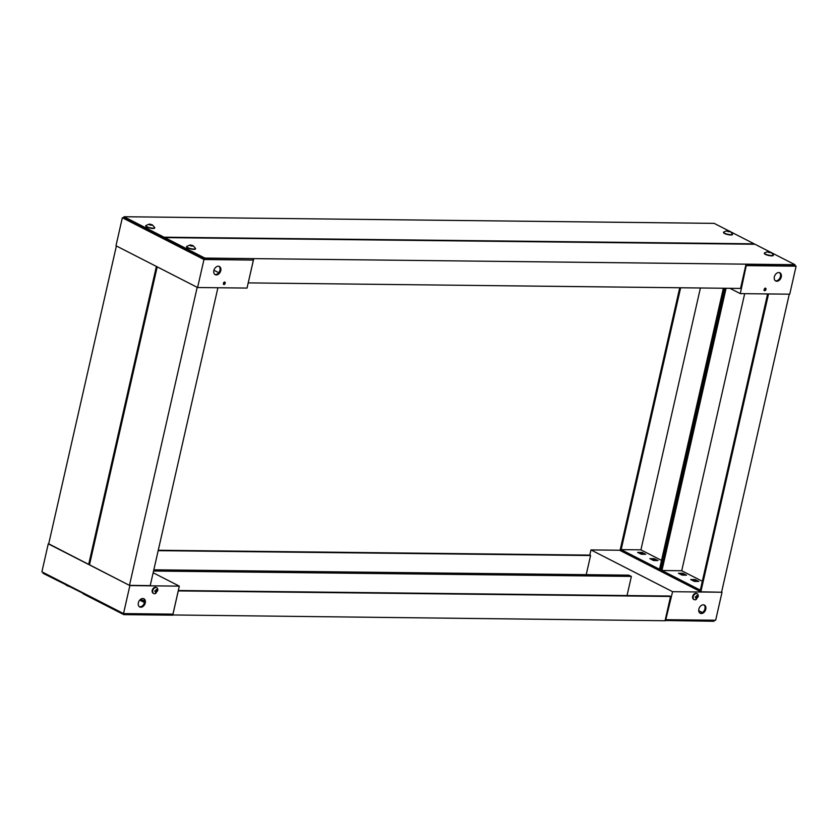 <?xml version="1.0" encoding="UTF-8"?>
<svg xmlns="http://www.w3.org/2000/svg" width="838" height="838" viewBox="0 0 838 838"><rect width="100%" height="100%" fill="white"/><g stroke="black" fill="none" stroke-linecap="round" stroke-linejoin="round"><path stroke-width="1.26" d="M197.6 287.518L247.032 288.073L253.39 260.073L203.969 259.518L122.338 217.754L115.979 245.754L197.6 287.518L203.969 259.518M122.338 217.754L123.783 217.765M771.945 252.929L794.99 264.714L204.828 258.073L164.835 237.604L164.552 238.851L204.545 259.319L253.39 260.073M218.299 266.222A4.599 3.289 -62.9 0 1 219.399 266.494A4.599 3.289 -62.9 0 1 220.237 272.078A4.599 3.289 -62.9 0 1 215.209 274.675A4.599 3.289 -62.9 0 1 214.067 269.805A4.599 3.289 -62.9 0 1 218.299 266.222M224.773 282.008A1.393 0.995 -62.9 0 1 223.84 284.564A1.393 0.995 -62.9 0 1 224.773 282.008M218.749 272.706L213.92 270.234M214.821 274.424A4.599 3.289 117.1 0 0 219.42 271.659A4.599 3.289 117.1 0 0 218.969 266.327M223.495 284.218A1.393 0.995 117.1 0 0 224.626 282.018M154.663 227.884A4.599 1.079 -167.2 0 1 154.674 228.041A4.599 1.079 -167.2 0 1 150.327 228.156A4.599 1.079 -167.2 0 1 145.739 226.197A4.599 1.079 -167.2 0 1 145.718 226.009A4.599 1.079 -167.2 0 1 145.802 225.862M152.275 224.783L154.726 227.548A4.599 1.079 -167.2 0 1 154.747 227.737A4.599 1.079 -167.2 0 1 150.4 227.842A4.599 1.079 -167.2 0 1 145.812 225.883A4.599 1.079 -167.2 0 1 145.791 225.694A4.599 1.079 -167.2 0 1 145.885 225.548L149.29 224.102L152.631 225.087C150.473 225.328 149.353 225.003 149.29 224.102M150.117 224.877L150.264 224.238L149.332 224.207M150.264 224.238L150.641 225.118L152.39 225.233L150.819 224.343M149.216 224.615L150.631 225.108M195.474 248.76A4.599 1.079 -167.2 0 1 195.484 248.928A4.599 1.079 -167.2 0 1 191.137 249.043A4.599 1.079 -167.2 0 1 186.549 247.074A4.599 1.079 -167.2 0 1 186.528 246.896A4.599 1.079 -167.2 0 1 186.612 246.749M193.086 245.66L195.537 248.436A4.599 1.079 -167.2 0 1 195.558 248.614A4.599 1.079 -167.2 0 1 191.211 248.729A4.599 1.079 -167.2 0 1 186.623 246.77A4.599 1.079 -167.2 0 1 186.602 246.582A4.599 1.079 -167.2 0 1 186.696 246.424L190.1 244.989L193.442 245.963C191.284 246.215 190.163 245.89 190.1 244.989M190.928 245.754L191.074 245.115L190.142 245.084M191.074 245.115L191.986 246.1L193.044 245.723L191.63 245.22M190.048 245.471L191.441 245.995M731.134 232.053L754.179 243.837L164.018 237.185L124.024 216.728L714.175 223.369L728.693 230.796M164.018 237.185L163.735 238.432L123.741 217.974L124.024 216.728M163.735 238.432L164.646 238.442M164.835 237.604L754.996 244.256L769.504 251.683M746.543 264.169L740.31 293.625L789.742 294.18L796.1 266.18L746.668 265.625M746.26 265.416L794.707 265.96L794.99 264.714M204.545 259.319L204.828 258.073M252.982 259.864L253.265 258.617M253.757 258.628L248.216 282.877M248.247 282.888L740.541 288.44L746.05 264.169M729.929 288.314L740.31 293.625M794.801 265.52L796.1 266.18M776.816 281.254A4.599 3.289 -62.9 0 1 775.716 280.981A4.599 3.289 -62.9 0 1 774.878 275.398A4.599 3.289 -62.9 0 1 779.906 272.8A4.599 3.289 -62.9 0 1 781.047 277.671A4.599 3.289 -62.9 0 1 776.816 281.254M764.602 290.734A1.393 0.995 -62.9 0 1 765.544 288.167A1.393 0.995 -62.9 0 1 764.602 290.734M775.328 280.74A4.599 3.289 117.1 0 0 775.998 280.835A4.599 3.289 117.1 0 0 780.115 277.556A4.599 3.289 117.1 0 0 779.476 272.633M763.931 290.304A1.393 0.995 117.1 0 0 765.063 288.104M732.464 234.389A4.599 1.079 -167.2 0 1 732.475 234.556A4.599 1.079 -167.2 0 1 728.128 234.661A4.599 1.079 -167.2 0 1 723.54 232.702A4.599 1.079 -167.2 0 1 723.519 232.514A4.599 1.079 -167.2 0 1 723.603 232.377A4.599 1.079 -167.2 0 1 723.592 232.21A4.599 1.079 -167.2 0 1 723.686 232.053L727.101 230.607L730.432 231.592C728.274 231.833 727.164 231.508 727.101 230.607M730.076 231.288L732.527 234.064A4.599 1.079 -167.2 0 1 732.548 234.242A4.599 1.079 -167.2 0 1 728.201 234.357A4.599 1.079 -167.2 0 1 723.613 232.388M727.918 231.382L728.065 230.743L727.133 230.712M728.065 230.743L728.976 231.728L730.034 231.34L728.62 230.848M727.017 231.12L728.432 231.623M773.275 255.265A4.599 1.079 -167.2 0 1 773.296 255.433A4.599 1.079 -167.2 0 1 768.938 255.548A4.599 1.079 -167.2 0 1 764.35 253.589A4.599 1.079 -167.2 0 1 764.329 253.401A4.599 1.079 -167.2 0 1 764.413 253.254M770.887 252.165L773.338 254.941A4.599 1.079 -167.2 0 1 773.359 255.119A4.599 1.079 -167.2 0 1 769.012 255.234A4.599 1.079 -167.2 0 1 764.424 253.275A4.599 1.079 -167.2 0 1 764.403 253.086A4.599 1.079 -167.2 0 1 764.497 252.929L767.912 251.494L771.243 252.468C769.085 252.72 767.975 252.395 767.912 251.494M768.729 252.269L768.875 251.62L767.943 251.589M768.875 251.62L769.253 252.51L771.002 252.626L769.431 251.725M767.828 252.008L769.242 252.5M153.155 572.752L179.311 586.139L129.88 585.584L48.719 543.82M48.258 543.82L41.9 571.82L123.521 613.584L129.88 585.584M142.806 598.51A4.599 3.289 -62.9 0 1 143.906 598.782A4.599 3.289 -62.9 0 1 144.744 604.366A4.599 3.289 -62.9 0 1 139.716 606.963A4.599 3.289 -62.9 0 1 138.574 602.093A4.599 3.289 -62.9 0 1 142.806 598.51M123.521 613.584L172.953 614.139L179.311 586.139M144.597 601.213L140.721 599.222M144.45 602.522L139.737 600.113M139.328 606.712A4.599 3.289 117.1 0 0 143.927 603.947A4.599 3.289 117.1 0 0 143.476 598.615M106.866 605.947L109.307 607.204M66.055 585.071L68.496 586.317M665.1 620.497L713.976 621.272L714.217 620.235M172.314 614.956L665.047 620.728L670.557 596.457L669.74 596.038L178.316 590.507M84.01 593.367L83.821 594.163L123.825 614.631L172.261 615.176L172.492 614.128M768.519 293.949L700.851 591.806L722.021 592.246L672.589 591.691L665.54 620.728M670.557 596.457L178.264 590.905L172.754 615.176M124.055 613.584L123.825 614.631M153.637 570.615L630.564 575.989L631.381 576.408L627.034 595.556M153.543 571.024L631.381 576.408M43.199 572.48L43.01 573.286L83.915 593.754M629.652 575.978L628.929 575.151L153.825 569.809M629.747 575.57L153.731 570.217M83.192 592.948L83.004 593.744M158.267 550.252L589.753 555.112L590.57 555.531L586.223 574.679M158.173 550.66L590.57 555.531M156.465 587.585A3.279 2.346 117.1 0 0 156.214 587.428A3.279 2.346 117.1 0 0 152.621 589.282A3.279 2.346 117.1 0 0 153.218 593.273A3.279 2.346 117.1 0 0 153.501 593.388M157.806 589.575L155.899 593.314A3.279 2.346 -62.9 0 1 153.752 593.545A3.279 2.346 -62.9 0 1 153.155 589.554A3.279 2.346 -62.9 0 1 156.737 587.7A3.279 2.346 -62.9 0 1 157.806 589.575A3.279 2.346 -62.9 0 1 157.722 590.654M156.036 590.759L156.151 589.575A1.582 1.131 -62.9 0 1 156.654 589.575L156.622 590.769L157.303 590.738A1.582 1.131 -62.9 0 1 157.167 591.377L155.994 592.518A1.582 1.131 -62.9 0 1 155.48 592.508L155.868 591.492L154.831 591.345A1.582 1.131 -62.9 0 1 154.978 590.706L156.036 590.759M155.145 590.717L155.868 591.492M155.313 590.727L156.455 591.502M155.816 590.444L157.167 591.377M156.057 590.664L156.622 590.769M682.457 575.14L682.593 574.543L683.777 575.151L680.917 574.533L682.593 574.543L682.876 573.307L678.424 573.255L682.101 575.13L686.552 575.182L682.876 573.307M641.646 554.253L641.782 553.667L642.956 554.264L640.106 553.646L641.782 553.667L642.065 552.42L637.613 552.368L641.29 554.253L645.731 554.295L642.065 552.42M654.31 558.684L649.859 558.632L653.535 560.517L657.977 560.57L654.31 558.684L654.028 559.931L655.201 560.538L652.352 559.91L654.028 559.931L653.891 560.517M694.702 581.404L694.838 580.807L696.011 581.415L693.162 580.797L694.838 580.807L695.121 579.571L690.669 579.519L694.346 581.394L698.787 581.446L695.121 579.571M672.589 591.691L590.968 549.927L620.089 550.252M722.021 592.246L715.662 620.246L666.231 619.691M589.784 555.123L590.968 549.927M701.322 613.542A4.599 3.289 -62.9 0 1 700.222 613.269A4.599 3.289 -62.9 0 1 699.384 607.686A4.599 3.289 -62.9 0 1 704.412 605.088A4.599 3.289 -62.9 0 1 705.554 609.959A4.599 3.289 -62.9 0 1 701.322 613.542M698.735 610.693L702.37 612.557M699.835 613.028A4.599 3.289 117.1 0 0 700.505 613.123A4.599 3.289 117.1 0 0 704.622 609.844A4.599 3.289 117.1 0 0 703.983 604.921M696.902 593.671A3.279 2.346 117.1 0 0 696.65 593.514A3.279 2.346 117.1 0 0 693.057 595.368A3.279 2.346 117.1 0 0 693.655 599.359A3.279 2.346 117.1 0 0 693.937 599.474M698.243 595.661L696.336 599.4A3.279 2.346 -62.9 0 1 694.189 599.631A3.279 2.346 -62.9 0 1 693.592 595.64A3.279 2.346 -62.9 0 1 697.174 593.786A3.279 2.346 -62.9 0 1 698.243 595.661A3.279 2.346 -62.9 0 1 698.159 596.74M696.472 596.845L696.588 595.661A1.582 1.131 -62.9 0 1 697.09 595.661L697.059 596.855L697.74 596.824A1.582 1.131 -62.9 0 1 697.593 597.463L696.43 598.604A1.582 1.131 -62.9 0 1 695.917 598.594L696.305 597.578L695.268 597.431A1.582 1.131 -62.9 0 1 695.414 596.792L696.472 596.845M695.582 596.803L696.305 597.578M695.75 596.813L696.891 597.588M696.252 596.53L697.593 597.463M696.493 596.75L697.059 596.855M724.262 288.251L660.04 570.919L660.952 570.929M660.04 570.919L620.047 550.461L679.733 287.748M723.351 288.241L659.506 569.264L621.147 549.634L680.645 287.759M700.411 287.979L640.913 549.854L621.147 549.634M640.913 549.854L661.517 560.402M721.612 592.037L789.281 294.18M700.851 591.806L660.857 571.338L725.174 288.262M766.204 293.918L767.472 294.567L700.317 590.141L661.957 570.51L726.085 288.272M744.678 293.677L681.723 570.741L661.957 570.51M681.723 570.741L702.328 581.279M116.388 245.963L156.381 266.421L88.66 564.487L48.667 544.03L116.388 245.963M88.66 564.487L89.572 564.498M157.198 266.84L197.192 287.308L129.471 585.374L89.477 564.906L157.198 266.84M129.471 585.374L150.232 585.605L217.911 287.748M149.95 224.846L150.075 224.301M150.934 225.213L151.102 224.49M151.259 225.192L151.395 224.584M190.76 245.723L190.886 245.188M191.745 246.089L191.912 245.377M192.07 246.068L192.206 245.471M727.751 231.351L727.876 230.806M728.735 231.717L728.903 231.005M729.06 231.697L729.196 231.099M768.561 252.228L768.687 251.693M769.546 252.594L769.713 251.882M769.871 252.573L770.007 251.976M156.737 587.7L156.214 587.428M153.752 593.545L153.218 593.273M697.174 593.786L696.65 593.514M694.189 599.631L693.655 599.359"/></g></svg>
